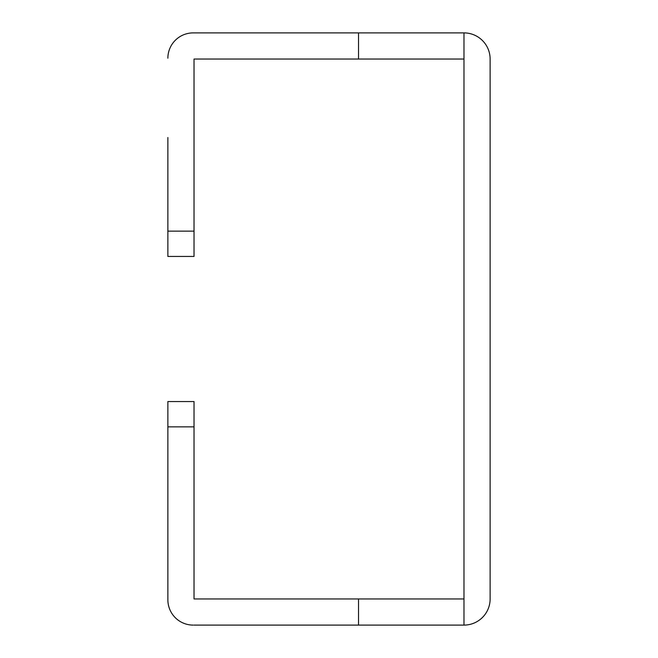 <?xml version="1.0" encoding="UTF-8"?>
<svg xmlns="http://www.w3.org/2000/svg" width="658" height="658" viewBox="0 0 658 658"><rect width="100%" height="100%" fill="white"/><g stroke="black" fill="none" stroke-linecap="round" stroke-linejoin="round"><path stroke-width="0.99" d="M167.872 137.506L167.872 231.147L194.028 231.147L194.028 256.447L167.872 256.447L167.872 221.861M194.028 32.9L193.181 32.9A25.308 25.308 0 0 0 167.872 58.208M194.028 231.147L194.028 59.047L358.528 59.047L358.528 32.9L463.972 32.9A26.147 26.147 0 0 1 490.128 59.047L490.128 210.05M358.528 32.9L193.181 32.9M463.972 32.9L463.972 59.047L358.528 59.047M463.972 59.047L463.972 598.953L194.028 598.953L194.028 401.553L167.872 401.553L167.872 426.853L194.028 426.853M194.028 625.1L463.972 625.1A26.147 26.147 0 0 0 490.128 598.953L490.128 121.475M490.128 598.953L490.128 536.525M463.972 625.1L463.972 598.953M167.872 426.853L167.872 599.792A25.308 25.308 0 0 0 193.181 625.1M358.528 625.1L358.528 598.953"/></g></svg>
